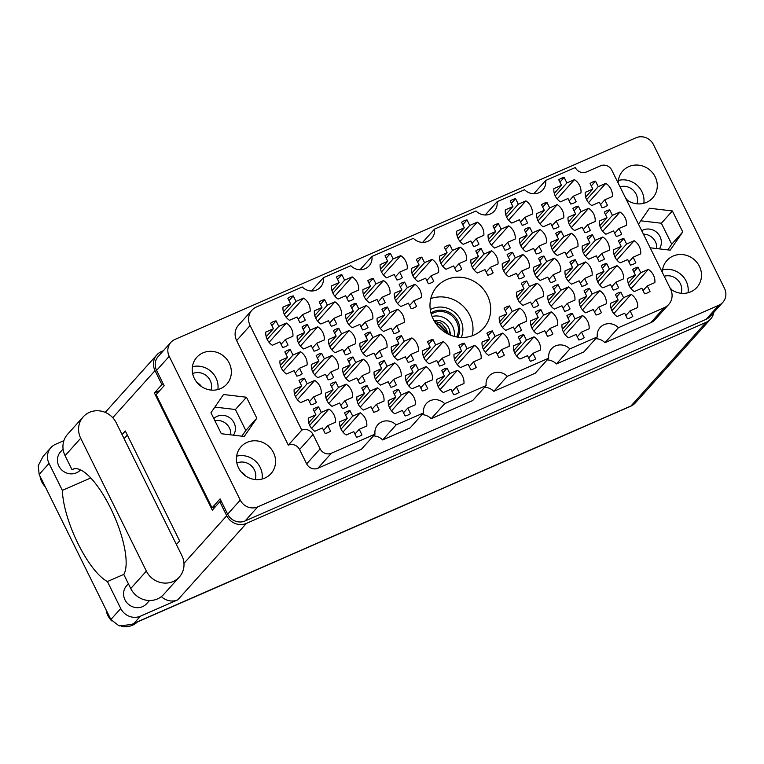 <?xml version="1.0" encoding="UTF-8"?>
<svg xmlns="http://www.w3.org/2000/svg" width="764" height="764" viewBox="0 0 764 764"><rect width="100%" height="100%" fill="white"/><g stroke="black" fill="none" stroke-linecap="round" stroke-linejoin="round"><path stroke-width="1.15" d="M311.597 428.375L328.902 409.093L321.319 412.407L318.588 406.887A13.991 13.112 41.9 0 0 313.173 409.256L315.904 414.776L308.322 418.089A13.991 13.112 41.9 0 0 314.835 431.278L322.418 427.964L325.149 433.484A13.991 13.112 41.9 0 0 330.564 431.116L327.842 425.596L335.425 422.282A13.991 13.112 41.9 0 0 334.011 414.871A13.991 13.112 41.9 0 0 328.902 409.093M342.969 432.09L360.274 412.808L352.691 416.122L349.96 410.602A13.991 13.112 41.9 0 0 344.545 412.971L347.276 418.491L339.693 421.804A13.991 13.112 41.9 0 0 346.207 435.002L353.789 431.679L356.521 437.199A13.991 13.112 41.9 0 0 361.935 434.831L359.214 429.311L366.796 425.997A13.991 13.112 41.9 0 0 365.383 418.596A13.991 13.112 41.9 0 0 360.274 412.808M360.169 407.126L377.473 387.845L369.891 391.168L367.159 385.648A13.991 13.112 41.9 0 0 361.744 388.017L364.476 393.536L356.893 396.85A13.991 13.112 41.9 0 0 363.406 410.039L370.989 406.725L373.72 412.245A13.991 13.112 41.9 0 0 379.135 409.876L376.413 404.357L383.996 401.043A13.991 13.112 41.9 0 0 382.583 393.632A13.991 13.112 41.9 0 0 377.473 387.845M408.74 385.887L426.045 366.605L418.462 369.919L415.731 364.409A13.991 13.112 41.9 0 0 410.316 366.777L413.047 372.288L405.464 375.611A13.991 13.112 41.9 0 0 411.977 388.8L419.56 385.486L422.291 390.996A13.991 13.112 41.9 0 0 427.706 388.628L424.985 383.108L432.567 379.794A13.991 13.112 41.9 0 0 431.154 372.393A13.991 13.112 41.9 0 0 426.045 366.605M457.311 364.648L474.616 345.366L467.033 348.68L464.302 343.16A13.991 13.112 41.9 0 0 458.887 345.529L461.618 351.048L454.036 354.362A13.991 13.112 41.9 0 0 460.549 367.551L468.131 364.237L470.863 369.757A13.991 13.112 41.9 0 0 476.278 367.388L473.556 361.869L481.139 358.555A13.991 13.112 41.9 0 0 479.725 351.153A13.991 13.112 41.9 0 0 474.616 345.366M297.425 399.696L314.73 380.415L307.147 383.729L304.416 378.218A13.991 13.112 41.9 0 0 299.001 380.587L301.732 386.097L294.15 389.42A13.991 13.112 41.9 0 0 300.663 402.609L308.245 399.295L310.977 404.805A13.991 13.112 41.9 0 0 316.392 402.437L313.67 396.917L321.252 393.603A13.991 13.112 41.9 0 0 319.839 386.202A13.991 13.112 41.9 0 0 314.73 380.415M345.996 378.457L363.301 359.175L355.718 362.489L352.987 356.969A13.991 13.112 41.9 0 0 347.572 359.338L350.304 364.858L342.721 368.172A13.991 13.112 41.9 0 0 349.234 381.36L356.817 378.046L359.548 383.566A13.991 13.112 41.9 0 0 364.963 381.198L362.241 375.678L369.824 372.364A13.991 13.112 41.9 0 0 368.41 364.963A13.991 13.112 41.9 0 0 363.301 359.175M394.568 357.208L411.872 337.927L404.29 341.25L401.558 335.73A13.991 13.112 41.9 0 0 396.144 338.099L398.875 343.619L391.292 346.932A13.991 13.112 41.9 0 0 397.805 360.121L405.388 356.807L408.119 362.327A13.991 13.112 41.9 0 0 413.534 359.959L410.812 354.439L418.395 351.125A13.991 13.112 41.9 0 0 416.982 343.714A13.991 13.112 41.9 0 0 411.872 337.927M283.253 371.017L300.558 351.736L292.975 355.059L290.244 349.54A13.991 13.112 41.9 0 0 284.829 351.908L287.56 357.428L279.977 360.742A13.991 13.112 41.9 0 0 286.49 373.93L294.073 370.616L296.804 376.136A13.991 13.112 41.9 0 0 302.219 373.768L299.498 368.248L307.08 364.934A13.991 13.112 41.9 0 0 305.667 357.523A13.991 13.112 41.9 0 0 300.558 351.736M331.824 349.778L349.129 330.497L341.546 333.811L338.815 328.3A13.991 13.112 41.9 0 0 333.4 330.669L336.131 336.179L328.549 339.502A13.991 13.112 41.9 0 0 335.062 352.691L342.644 349.377L345.376 354.888A13.991 13.112 41.9 0 0 350.791 352.519L348.069 347.009L355.652 343.685A13.991 13.112 41.9 0 0 354.238 336.284A13.991 13.112 41.9 0 0 349.129 330.497M380.396 328.539L397.7 309.258L390.118 312.572L387.386 307.052A13.991 13.112 41.9 0 0 381.971 309.42L384.703 314.94L377.12 318.254A13.991 13.112 41.9 0 0 383.633 331.452L391.216 328.128L393.947 333.648A13.991 13.112 41.9 0 0 399.362 331.28L396.64 325.76L404.223 322.446A13.991 13.112 41.9 0 0 402.809 315.045A13.991 13.112 41.9 0 0 397.7 309.258M269.081 342.348L286.385 323.067L278.803 326.381L276.071 320.861A13.991 13.112 41.9 0 0 270.657 323.229L273.388 328.749L265.805 332.063A13.991 13.112 41.9 0 0 272.318 345.261L279.901 341.938L282.632 347.458A13.991 13.112 41.9 0 0 288.047 345.089L285.325 339.569L292.908 336.255A13.991 13.112 41.9 0 0 291.495 328.854A13.991 13.112 41.9 0 0 286.385 323.067M317.652 321.109L334.957 301.828L327.374 305.142L324.643 299.622A13.991 13.112 41.9 0 0 319.228 301.99L321.959 307.51L314.376 310.824A13.991 13.112 41.9 0 0 320.89 324.012L328.472 320.699L331.204 326.218A13.991 13.112 41.9 0 0 336.618 323.85L333.897 318.33L341.479 315.016A13.991 13.112 41.9 0 0 340.066 307.606A13.991 13.112 41.9 0 0 334.957 301.828M366.223 299.86L383.528 280.579L375.945 283.893L373.224 278.382A13.991 13.112 41.9 0 0 367.799 280.751L370.53 286.271L362.948 289.585A13.991 13.112 41.9 0 0 369.461 302.773L377.044 299.459L379.775 304.97A13.991 13.112 41.9 0 0 385.19 302.601L382.468 297.091L390.051 293.768A13.991 13.112 41.9 0 0 388.637 286.366A13.991 13.112 41.9 0 0 383.528 280.579M414.795 278.621L432.099 259.34L424.517 262.654L421.795 257.134A13.991 13.112 41.9 0 0 416.37 259.502L419.102 265.022L411.519 268.336A13.991 13.112 41.9 0 0 418.032 281.534L425.615 278.211L428.346 283.731A13.991 13.112 41.9 0 0 433.761 281.362L431.039 275.842L438.622 272.528A13.991 13.112 41.9 0 0 437.209 265.127A13.991 13.112 41.9 0 0 432.099 259.34M391.54 410.851L408.845 391.56L401.262 394.883L398.531 389.363A13.991 13.112 41.9 0 0 393.116 391.731L395.847 397.251L388.265 400.565A13.991 13.112 41.9 0 0 394.778 413.754L402.361 410.44L405.092 415.96A13.991 13.112 41.9 0 0 410.507 413.591L407.785 408.072L415.368 404.758A13.991 13.112 41.9 0 0 413.954 397.347A13.991 13.112 41.9 0 0 408.845 391.56M440.112 389.602L457.416 370.32L449.834 373.634L447.102 368.124A13.991 13.112 41.9 0 0 441.688 370.492L444.419 376.012L436.836 379.326A13.991 13.112 41.9 0 0 443.349 392.515L450.932 389.201L453.663 394.711A13.991 13.112 41.9 0 0 459.078 392.343L456.356 386.832L463.939 383.509A13.991 13.112 41.9 0 0 462.526 376.108A13.991 13.112 41.9 0 0 457.416 370.32M328.797 403.411L346.102 384.13L338.519 387.443L335.788 381.933A13.991 13.112 41.9 0 0 330.373 384.302L333.104 389.821L325.521 393.135A13.991 13.112 41.9 0 0 332.034 406.324L339.617 403.01L342.348 408.52A13.991 13.112 41.9 0 0 347.763 406.152L345.041 400.642L352.624 397.318A13.991 13.112 41.9 0 0 351.211 389.917A13.991 13.112 41.9 0 0 346.102 384.13M377.368 382.172L394.673 362.89L387.09 366.204L384.359 360.684A13.991 13.112 41.9 0 0 378.944 363.053L381.675 368.573L374.093 371.887A13.991 13.112 41.9 0 0 380.606 385.085L388.188 381.761L390.92 387.281A13.991 13.112 41.9 0 0 396.335 384.913L393.613 379.393L401.195 376.079A13.991 13.112 41.9 0 0 399.782 368.678A13.991 13.112 41.9 0 0 394.673 362.89M425.94 360.933L443.244 341.651L435.661 344.965L432.93 339.445A13.991 13.112 41.9 0 0 427.515 341.814L430.247 347.333L422.664 350.647A13.991 13.112 41.9 0 0 429.177 363.836L436.76 360.522L439.491 366.042A13.991 13.112 41.9 0 0 444.906 363.674L442.184 358.154L449.767 354.84A13.991 13.112 41.9 0 0 448.353 347.429A13.991 13.112 41.9 0 0 443.244 341.651M314.625 374.742L331.929 355.461L324.347 358.774L321.615 353.254A13.991 13.112 41.9 0 0 316.201 355.623L318.932 361.143L311.349 364.457A13.991 13.112 41.9 0 0 317.862 377.645L325.445 374.331L328.176 379.851A13.991 13.112 41.9 0 0 333.591 377.483L330.869 371.963L338.452 368.649A13.991 13.112 41.9 0 0 337.039 361.238A13.991 13.112 41.9 0 0 331.929 355.461M363.196 353.493L380.501 334.212L372.918 337.535L370.187 332.015A13.991 13.112 41.9 0 0 364.772 334.384L367.503 339.904L359.92 343.217A13.991 13.112 41.9 0 0 366.433 356.406L374.016 353.092L376.748 358.612A13.991 13.112 41.9 0 0 382.162 356.234L379.441 350.724L387.023 347.4A13.991 13.112 41.9 0 0 385.61 339.999A13.991 13.112 41.9 0 0 380.501 334.212M300.453 346.063L317.757 326.782L310.174 330.096L307.443 324.576A13.991 13.112 41.9 0 0 302.028 326.954L304.76 332.464L297.177 335.788A13.991 13.112 41.9 0 0 303.69 348.976L311.273 345.653L314.004 351.173A13.991 13.112 41.9 0 0 319.419 348.804L316.697 343.284L324.28 339.97A13.991 13.112 41.9 0 0 322.866 332.569A13.991 13.112 41.9 0 0 317.757 326.782M349.024 324.824L366.328 305.543L358.746 308.857L356.014 303.337A13.991 13.112 41.9 0 0 350.6 305.705L353.331 311.225L345.748 314.539A13.991 13.112 41.9 0 0 352.261 327.727L359.844 324.413L362.575 329.933A13.991 13.112 41.9 0 0 367.99 327.565L365.268 322.045L372.851 318.731A13.991 13.112 41.9 0 0 371.438 311.32A13.991 13.112 41.9 0 0 366.328 305.543M397.595 303.575L414.9 284.294L407.317 287.617L404.595 282.097A13.991 13.112 41.9 0 0 399.171 284.466L401.902 289.986L394.319 293.3A13.991 13.112 41.9 0 0 400.833 306.488L408.415 303.174L411.147 308.694A13.991 13.112 41.9 0 0 416.561 306.326L413.84 300.806L421.422 297.492A13.991 13.112 41.9 0 0 420.009 290.081A13.991 13.112 41.9 0 0 414.9 284.294M460.014 241.405L477.319 222.123L469.736 225.437L467.014 219.927A13.991 13.112 41.9 0 0 461.599 222.295L464.321 227.815L456.738 231.129A13.991 13.112 41.9 0 0 463.261 244.318L470.844 241.004L473.565 246.514A13.991 13.112 41.9 0 0 478.98 244.146L476.258 238.635L483.841 235.312A13.991 13.112 41.9 0 0 482.437 227.911A13.991 13.112 41.9 0 0 477.319 222.123M508.585 220.166L525.89 200.884L518.307 204.198L515.585 198.678A13.991 13.112 41.9 0 0 510.171 201.047L512.892 206.566L505.31 209.88A13.991 13.112 41.9 0 0 511.832 223.078L519.415 219.755L522.137 225.275A13.991 13.112 41.9 0 0 527.561 222.907L524.83 217.387L532.413 214.073A13.991 13.112 41.9 0 0 531.009 206.672A13.991 13.112 41.9 0 0 525.89 200.884M557.157 198.927L574.461 179.645L566.878 182.959L564.157 177.439A13.991 13.112 41.9 0 0 558.742 179.807L561.464 185.327L553.881 188.641A13.991 13.112 41.9 0 0 560.404 201.83L567.986 198.516L570.708 204.036A13.991 13.112 41.9 0 0 576.132 201.667L573.401 196.147L580.984 192.834A13.991 13.112 41.9 0 0 579.58 185.423A13.991 13.112 41.9 0 0 574.461 179.645M474.186 270.084L491.491 250.802L483.908 254.116L481.186 248.596A13.991 13.112 41.9 0 0 475.762 250.964L478.493 256.484L470.911 259.798A13.991 13.112 41.9 0 0 477.433 272.996L485.016 269.673L487.738 275.193A13.991 13.112 41.9 0 0 493.152 272.824L490.431 267.304L498.013 263.991A13.991 13.112 41.9 0 0 496.6 256.589A13.991 13.112 41.9 0 0 491.491 250.802M522.757 248.844L540.062 229.553L532.479 232.877L529.758 227.357A13.991 13.112 41.9 0 0 524.333 229.725L527.064 235.245L519.482 238.559A13.991 13.112 41.9 0 0 526.004 251.748L533.587 248.434L536.309 253.954A13.991 13.112 41.9 0 0 541.724 251.585L539.002 246.065L546.585 242.751A13.991 13.112 41.9 0 0 545.181 235.341A13.991 13.112 41.9 0 0 540.062 229.553M571.329 227.596L588.633 208.314L581.051 211.628L578.329 206.118A13.991 13.112 41.9 0 0 572.914 208.486L575.636 214.006L568.053 217.32A13.991 13.112 41.9 0 0 574.576 230.508L582.158 227.195L584.88 232.705A13.991 13.112 41.9 0 0 590.305 230.336L587.573 224.826L595.156 221.503A13.991 13.112 41.9 0 0 593.752 214.101A13.991 13.112 41.9 0 0 588.633 208.314M536.93 277.513L554.234 258.232L546.652 261.546L543.93 256.036A13.991 13.112 41.9 0 0 538.505 258.404L541.237 263.914L533.654 267.238A13.991 13.112 41.9 0 0 540.177 280.426L547.759 277.112L550.481 282.623A13.991 13.112 41.9 0 0 555.896 280.254L553.174 274.744L560.757 271.421A13.991 13.112 41.9 0 0 559.344 264.019A13.991 13.112 41.9 0 0 554.234 258.232M585.501 256.274L602.806 236.993L595.223 240.307L592.501 234.787A13.991 13.112 41.9 0 0 587.077 237.155L589.808 242.675L582.225 245.989A13.991 13.112 41.9 0 0 588.748 259.187L596.331 255.864L599.052 261.383A13.991 13.112 41.9 0 0 604.467 259.015L601.745 253.495L609.328 250.181A13.991 13.112 41.9 0 0 607.924 242.78A13.991 13.112 41.9 0 0 602.806 236.993M502.531 327.431L519.835 308.15L512.252 311.464L509.531 305.953A13.991 13.112 41.9 0 0 504.106 308.322L506.838 313.832L499.255 317.156A13.991 13.112 41.9 0 0 505.778 330.344L513.36 327.03L516.082 332.541A13.991 13.112 41.9 0 0 521.497 330.172L518.775 324.652L526.358 321.338A13.991 13.112 41.9 0 0 524.944 313.937A13.991 13.112 41.9 0 0 519.835 308.15M551.102 306.192L568.406 286.911L560.824 290.224L558.102 284.705A13.991 13.112 41.9 0 0 552.678 287.073L555.409 292.593L547.826 295.907A13.991 13.112 41.9 0 0 554.349 309.095L561.932 305.781L564.653 311.301A13.991 13.112 41.9 0 0 570.068 308.933L567.346 303.413L574.929 300.099A13.991 13.112 41.9 0 0 573.516 292.698A13.991 13.112 41.9 0 0 568.406 286.911M599.673 284.943L616.978 265.662L609.395 268.985L606.673 263.465A13.991 13.112 41.9 0 0 601.249 265.834L603.98 271.354L596.397 274.668A13.991 13.112 41.9 0 0 602.92 287.856L610.503 284.542L613.225 290.062A13.991 13.112 41.9 0 0 618.639 287.694L615.918 282.174L623.5 278.86A13.991 13.112 41.9 0 0 622.087 271.449A13.991 13.112 41.9 0 0 616.978 265.662M516.703 356.11L534.007 336.828L526.425 340.142L523.703 334.622A13.991 13.112 41.9 0 0 518.279 336.991L521.01 342.511L513.427 345.825A13.991 13.112 41.9 0 0 519.95 359.013L527.532 355.699L530.254 361.219A13.991 13.112 41.9 0 0 535.669 358.851L532.947 353.331L540.53 350.017A13.991 13.112 41.9 0 0 539.117 342.606A13.991 13.112 41.9 0 0 534.007 336.828M565.274 334.861L582.579 315.58L574.996 318.903L572.274 313.383A13.991 13.112 41.9 0 0 566.85 315.752L569.581 321.272L561.998 324.585A13.991 13.112 41.9 0 0 568.521 337.774L576.104 334.46L578.826 339.98A13.991 13.112 41.9 0 0 584.24 337.612L581.519 332.092L589.101 328.778A13.991 13.112 41.9 0 0 587.688 321.367A13.991 13.112 41.9 0 0 582.579 315.58M442.814 266.369L460.119 247.087L452.536 250.401L449.815 244.881A13.991 13.112 41.9 0 0 444.39 247.249L447.121 252.769L439.539 256.083A13.991 13.112 41.9 0 0 446.061 269.272L453.644 265.958L456.366 271.478A13.991 13.112 41.9 0 0 461.781 269.109L459.059 263.59L466.642 260.276A13.991 13.112 41.9 0 0 465.228 252.865A13.991 13.112 41.9 0 0 460.119 247.087M491.386 245.12L508.69 225.838L501.108 229.162L498.386 223.642A13.991 13.112 41.9 0 0 492.971 226.01L495.693 231.53L488.11 234.844A13.991 13.112 41.9 0 0 494.633 248.033L502.215 244.719L504.937 250.239A13.991 13.112 41.9 0 0 510.352 247.87L507.63 242.35L515.213 239.036A13.991 13.112 41.9 0 0 513.809 231.626A13.991 13.112 41.9 0 0 508.69 225.838M539.957 223.881L557.262 204.599L549.679 207.913L546.957 202.403A13.991 13.112 41.9 0 0 541.542 204.771L544.264 210.281L536.681 213.605A13.991 13.112 41.9 0 0 543.204 226.793L550.787 223.48L553.508 228.99A13.991 13.112 41.9 0 0 558.933 226.621L556.202 221.102L563.784 217.788A13.991 13.112 41.9 0 0 562.38 210.387A13.991 13.112 41.9 0 0 557.262 204.599M588.528 202.641L605.833 183.36L598.25 186.674L595.528 181.154A13.991 13.112 41.9 0 0 590.114 183.522L592.835 189.042L585.253 192.356A13.991 13.112 41.9 0 0 591.775 205.545L599.358 202.231L602.08 207.751A13.991 13.112 41.9 0 0 607.504 205.382L604.773 199.862L612.356 196.549A13.991 13.112 41.9 0 0 610.952 189.147A13.991 13.112 41.9 0 0 605.833 183.36M505.558 273.798L522.862 254.517L515.28 257.831L512.558 252.311A13.991 13.112 41.9 0 0 507.134 254.689L509.865 260.199L502.282 263.523A13.991 13.112 41.9 0 0 508.805 276.711L516.388 273.388L519.109 278.908A13.991 13.112 41.9 0 0 524.524 276.539L521.802 271.019L529.385 267.706A13.991 13.112 41.9 0 0 527.972 260.304A13.991 13.112 41.9 0 0 522.862 254.517M554.129 252.559L571.434 233.278L563.851 236.592L561.129 231.072A13.991 13.112 41.9 0 0 555.705 233.44L558.436 238.96L550.854 242.274A13.991 13.112 41.9 0 0 557.376 255.462L564.959 252.149L567.681 257.669A13.991 13.112 41.9 0 0 573.096 255.3L570.374 249.78L577.956 246.466A13.991 13.112 41.9 0 0 576.553 239.056A13.991 13.112 41.9 0 0 571.434 233.278M602.701 231.311L620.005 212.029L612.422 215.352L609.701 209.833A13.991 13.112 41.9 0 0 604.286 212.201L607.008 217.721L599.425 221.035A13.991 13.112 41.9 0 0 605.947 234.223L613.53 230.909L616.252 236.429A13.991 13.112 41.9 0 0 621.676 234.061L618.945 228.541L626.528 225.227A13.991 13.112 41.9 0 0 625.124 217.816A13.991 13.112 41.9 0 0 620.005 212.029M519.73 302.477L537.035 283.196L529.452 286.51L526.73 280.99A13.991 13.112 41.9 0 0 521.306 283.358L524.037 288.878L516.454 292.192A13.991 13.112 41.9 0 0 522.977 305.38L530.56 302.067L533.282 307.586A13.991 13.112 41.9 0 0 538.696 305.218L535.975 299.698L543.557 296.384A13.991 13.112 41.9 0 0 542.144 288.973A13.991 13.112 41.9 0 0 537.035 283.196M568.301 281.228L585.606 261.947L578.023 265.261L575.302 259.75A13.991 13.112 41.9 0 0 569.877 262.119L572.608 267.639L565.026 270.953A13.991 13.112 41.9 0 0 571.548 284.141L579.131 280.827L581.853 286.347A13.991 13.112 41.9 0 0 587.268 283.969L584.546 278.459L592.129 275.136A13.991 13.112 41.9 0 0 590.715 267.734A13.991 13.112 41.9 0 0 585.606 261.947M616.873 259.989L634.177 240.708L626.595 244.022L623.873 238.502A13.991 13.112 41.9 0 0 618.448 240.88L621.18 246.39L613.597 249.713A13.991 13.112 41.9 0 0 620.12 262.902L627.702 259.579L630.424 265.098A13.991 13.112 41.9 0 0 635.839 262.73L633.117 257.21L640.7 253.896A13.991 13.112 41.9 0 0 639.287 246.495A13.991 13.112 41.9 0 0 634.177 240.708M485.331 352.385L502.636 333.104L495.053 336.427L492.331 330.907A13.991 13.112 41.9 0 0 486.907 333.276L489.638 338.796L482.055 342.11A13.991 13.112 41.9 0 0 488.578 355.298L496.161 351.984L498.882 357.504A13.991 13.112 41.9 0 0 504.297 355.136L501.576 349.616L509.158 346.302A13.991 13.112 41.9 0 0 507.745 338.891A13.991 13.112 41.9 0 0 502.636 333.104M533.902 331.146L551.207 311.865L543.624 315.179L540.902 309.668A13.991 13.112 41.9 0 0 535.478 312.037L538.209 317.547L530.627 320.87A13.991 13.112 41.9 0 0 537.149 334.059L544.732 330.745L547.454 336.255A13.991 13.112 41.9 0 0 552.869 333.887L550.147 328.377L557.73 325.053A13.991 13.112 41.9 0 0 556.316 317.652A13.991 13.112 41.9 0 0 551.207 311.865M582.474 309.907L599.778 290.626L592.196 293.939L589.474 288.42A13.991 13.112 41.9 0 0 584.049 290.788L586.781 296.308L579.198 299.622A13.991 13.112 41.9 0 0 585.721 312.82L593.303 309.496L596.025 315.016A13.991 13.112 41.9 0 0 601.44 312.648L598.718 307.128L606.301 303.814A13.991 13.112 41.9 0 0 604.887 296.413A13.991 13.112 41.9 0 0 599.778 290.626M286.28 317.385L303.585 298.103L296.002 301.427L293.271 295.907A13.991 13.112 41.9 0 0 287.856 298.275L290.587 303.795L283.005 307.109A13.991 13.112 41.9 0 0 289.518 320.297L297.101 316.984L299.832 322.503A13.991 13.112 41.9 0 0 305.247 320.135L302.525 314.615L310.108 311.301A13.991 13.112 41.9 0 0 308.694 303.891A13.991 13.112 41.9 0 0 303.585 298.103M334.852 296.146L352.156 276.864L344.574 280.178L341.852 274.668A13.991 13.112 41.9 0 0 336.427 277.036L339.159 282.546L331.576 285.87A13.991 13.112 41.9 0 0 338.089 299.058L345.672 295.744L348.403 301.255A13.991 13.112 41.9 0 0 353.818 298.886L351.096 293.366L358.679 290.053A13.991 13.112 41.9 0 0 357.266 282.651A13.991 13.112 41.9 0 0 352.156 276.864M383.423 274.906L400.728 255.625L393.145 258.939L390.423 253.419A13.991 13.112 41.9 0 0 384.999 255.787L387.73 261.307L380.147 264.621A13.991 13.112 41.9 0 0 386.66 277.819L394.243 274.496L396.974 280.016A13.991 13.112 41.9 0 0 402.389 277.647L399.667 272.127L407.25 268.813A13.991 13.112 41.9 0 0 405.837 261.412A13.991 13.112 41.9 0 0 400.728 255.625M613.845 313.622L631.15 294.341L623.567 297.654L620.846 292.144A13.991 13.112 41.9 0 0 615.421 294.512L618.152 300.023L610.57 303.346A13.991 13.112 41.9 0 0 617.092 316.535L624.675 313.221L627.397 318.731A13.991 13.112 41.9 0 0 632.812 316.363L630.09 310.843L637.673 307.529A13.991 13.112 41.9 0 0 636.259 300.128A13.991 13.112 41.9 0 0 631.15 294.341M631.045 288.668L648.349 269.386A13.991 13.112 41.9 0 1 653.459 275.164A13.991 13.112 41.9 0 1 654.872 282.575L647.289 285.889L650.011 291.409A13.991 13.112 -138.1 0 1 644.596 293.777L641.875 288.257L634.292 291.571A13.991 13.112 41.9 0 1 627.769 278.382L635.352 275.069L632.621 269.549A13.991 13.112 -138.1 0 1 638.045 267.18L633.795 271.917M472.2 335.768A31.209 29.252 41.9 0 0 469.736 315.188A31.209 29.252 41.9 0 0 430.781 298.581M433.245 319.171A31.209 29.252 41.9 0 0 483.564 328.167A31.209 29.252 41.9 0 0 487.422 295.477A31.209 29.252 41.9 0 0 437.103 286.471A31.209 29.252 41.9 0 0 433.245 319.171M681.182 293.271A13.456 12.606 41.9 0 0 680.323 283.625A13.456 12.606 41.9 0 0 664.222 276.253M620.005 186.779A13.456 12.606 -138.1 0 1 636.106 194.161A13.456 12.606 -138.1 0 1 636.956 203.807M641.731 230.747A12.912 12.109 -138.1 0 1 660 236.582A12.912 12.109 -138.1 0 1 659.37 248.892M643.412 234.147A12.912 12.109 -138.1 0 1 655.397 241.72A12.912 12.109 -138.1 0 1 656.696 248.567M236.859 463.041A13.456 12.606 -138.1 0 1 254.393 469.908A13.456 12.606 -138.1 0 1 255.243 479.544M233.431 435.165A12.912 12.109 41.9 0 0 234.07 422.864A12.912 12.109 41.9 0 0 213.825 418.548M230.757 434.85A12.912 12.109 41.9 0 0 229.458 428.002A12.912 12.109 41.9 0 0 214.885 420.697M211.026 390.079A13.456 12.606 41.9 0 0 210.176 380.434A13.456 12.606 41.9 0 0 192.633 373.577M626.279 199.49A20.131 18.861 41.9 0 0 652.695 197.914A20.131 18.861 41.9 0 0 655.178 176.828A20.131 18.861 41.9 0 0 622.736 171.021A20.131 18.861 41.9 0 0 618.143 183.016M643.804 203.291A20.131 18.861 41.9 0 0 641.903 191.63A20.131 18.861 41.9 0 0 618.343 180.447M670.496 288.954A20.131 18.861 41.9 0 0 696.911 287.379A20.131 18.861 41.9 0 0 699.394 266.292A20.131 18.861 41.9 0 0 666.953 260.495A20.131 18.861 41.9 0 0 662.359 272.481M688.02 292.755A20.131 18.861 41.9 0 0 686.12 281.095A20.131 18.861 41.9 0 0 662.56 269.912M238.53 467.854A20.131 18.861 41.9 0 0 270.972 473.651A20.131 18.861 41.9 0 0 273.464 452.574A20.131 18.861 41.9 0 0 241.013 446.768A20.131 18.861 41.9 0 0 238.53 467.854M262.081 479.038A20.131 18.861 41.9 0 0 260.18 467.367A20.131 18.861 41.9 0 0 236.63 456.184M194.314 378.39A20.131 18.861 41.9 0 0 226.755 384.187A20.131 18.861 41.9 0 0 229.248 363.11A20.131 18.861 41.9 0 0 196.797 357.304A20.131 18.861 41.9 0 0 194.314 378.39M217.864 389.573A20.131 18.861 41.9 0 0 215.964 377.903A20.131 18.861 41.9 0 0 192.413 366.72M636.001 137.787L174.946 339.426A13.351 12.51 41.9 0 0 170.869 342.368A13.351 12.51 41.9 0 0 169.216 356.349L240.268 500.105A13.351 12.51 41.9 0 0 257.707 506.885L718.762 305.256A13.351 12.51 41.9 0 0 722.839 302.315A13.351 12.51 41.9 0 0 724.492 288.334L653.44 144.577A13.351 12.51 41.9 0 0 636.001 137.787M360.035 269.74L371.944 256.465L413.391 238.339A12.912 12.109 41.9 0 0 431.689 238.521A12.912 12.109 41.9 0 0 434.535 229.095L475.982 210.969A12.912 12.109 41.9 0 0 494.27 211.15A12.912 12.109 41.9 0 0 497.116 201.725L524.553 189.73A12.912 12.109 41.9 0 0 542.841 189.911A12.912 12.109 41.9 0 0 545.687 180.485L575.282 167.545A8.614 8.07 -138.1 0 0 586.532 171.919L600.542 165.798A8.614 8.07 41.9 0 1 611.792 170.171L670.563 289.078A14.64 13.723 41.9 0 1 668.748 304.416A14.64 13.723 41.9 0 1 664.279 307.634L618.429 327.689A12.912 12.109 41.9 0 0 600.141 327.508A12.912 12.109 41.9 0 0 597.295 336.924L583.82 351.946L556.383 363.951L569.858 348.928L597.295 336.924M311.464 290.979L323.373 277.714L350.81 265.71A12.912 12.109 41.9 0 0 369.098 265.891A12.912 12.109 41.9 0 0 371.944 256.465M382.64 439.93L396.124 424.908L423.562 412.913L410.077 427.935L382.64 439.93A12.912 12.109 -138.1 0 0 373.415 435.9M431.211 418.691L444.696 403.669L486.143 385.543L472.658 400.565L431.211 418.691A12.912 12.109 -138.1 0 0 421.986 414.661M493.802 391.321L507.277 376.299L548.724 358.173L535.249 373.195L493.802 391.321A12.912 12.109 -138.1 0 0 484.577 387.291M595.729 338.681A12.912 12.109 -138.1 0 1 604.954 342.702L618.429 327.689M604.954 342.702L650.804 322.656L664.279 307.634M533.778 193.76L545.687 180.485M485.207 214.999L497.116 201.725M422.616 242.369L434.535 229.095M722.839 302.315L710.205 316.392A13.351 12.51 -138.1 0 1 706.137 319.323L245.082 520.962A13.351 12.51 -138.1 0 1 227.643 514.172L220.08 498.882L212.058 507.812L156.133 394.644L164.145 385.715L156.591 370.416A13.351 12.51 -138.1 0 1 158.243 356.435L170.869 342.368M215.916 506.131L212.058 507.812M669.894 287.732A13.456 12.606 -138.1 0 1 671.776 289.871M625.678 198.268A13.456 12.606 -138.1 0 1 627.559 200.407M245.846 476.144A13.456 12.606 41.9 0 0 241.243 472.018M201.629 386.679A13.456 12.606 41.9 0 0 197.026 382.554M620.846 292.144L616.596 296.871M390.423 253.419L386.173 258.156M341.852 274.668L337.602 279.395M293.271 295.907L289.031 300.644M589.474 288.42L585.224 293.156M540.902 309.668L536.653 314.396M492.331 330.907L488.081 335.644M623.873 238.502L619.623 243.238M575.302 259.75L571.052 264.478M526.73 280.99L522.481 285.726M609.701 209.833L605.451 214.569M561.129 231.072L556.88 235.809M512.558 252.311L508.308 257.048M595.528 181.154L591.279 185.891M546.957 202.403L542.707 207.13M498.386 223.642L494.136 228.379M449.815 244.881L445.565 249.618M572.274 313.383L568.024 318.12M523.703 334.622L519.453 339.359M606.673 263.465L602.424 268.202M558.102 284.705L553.852 289.441M509.531 305.953L505.281 310.681M592.501 234.787L588.251 239.524M543.93 256.036L539.68 260.763M578.329 206.118L574.079 210.845M529.758 227.357L525.508 232.094M481.186 248.596L476.937 253.333M564.157 177.439L559.907 182.176M515.585 198.678L511.336 203.415M467.014 219.927L462.764 224.654M404.595 282.097L400.346 286.834M356.014 303.337L351.774 308.073M307.443 324.576L303.203 329.313M370.187 332.015L365.946 336.743M321.615 353.254L317.375 357.991M432.93 339.445L428.69 344.182M384.359 360.684L380.119 365.421M335.788 381.933L331.547 386.66M447.102 368.124L442.862 372.851M398.531 389.363L394.291 394.1M421.795 257.134L417.545 261.871M373.224 278.382L368.974 283.11M324.643 299.622L320.402 304.358M276.071 320.861L271.831 325.598M387.386 307.052L383.146 311.788M338.815 328.3L334.575 333.028M290.244 349.54L286.003 354.276M401.558 335.73L397.318 340.467M352.987 356.969L348.747 361.706M304.416 378.218L300.176 382.945M464.302 343.16L460.062 347.897M415.731 364.409L411.49 369.136M367.159 385.648L362.919 390.385M349.96 410.602L345.72 415.339M318.588 406.887L314.348 411.624M306.651 463.863L320.135 448.84A8.614 8.07 41.9 0 0 331.385 453.224L374.99 434.153L361.506 449.175L317.9 468.246A8.614 8.07 -138.1 0 1 306.651 463.863L299.564 449.528A8.614 8.07 41.9 0 0 288.314 445.154L236.63 340.582A14.64 13.723 -138.1 0 1 238.444 325.244L251.919 310.232A14.64 13.723 41.9 0 0 250.114 325.559L236.63 340.582M251.919 310.232A14.64 13.723 41.9 0 1 256.389 307.004L302.238 286.958A12.912 12.109 41.9 0 0 320.527 287.14A12.912 12.109 41.9 0 0 323.373 277.714M288.314 445.154L301.79 430.132L250.114 325.559M320.135 448.84L313.049 434.506L299.564 449.528M668.748 304.416L655.273 319.428A14.64 13.723 -138.1 0 1 650.804 322.656M547.158 359.92A12.912 12.109 -138.1 0 1 556.383 363.951M650.154 247.794L670.19 250.172L682.749 231.922L672.387 210.959L649.457 208.228L638.484 224.167M246.457 397.232L223.527 394.51L210.959 412.751L221.321 433.723L244.251 436.454L256.819 418.204L246.457 397.232L235.427 409.514L214.865 407.078M638.045 267.18L640.767 272.7L648.349 269.386M301.79 430.132A8.614 8.07 -138.1 0 1 313.049 434.506M396.124 424.908A12.912 12.109 41.9 0 0 377.836 424.727A12.912 12.109 41.9 0 0 374.99 434.153M444.696 403.669A12.912 12.109 41.9 0 0 426.407 403.488A12.912 12.109 41.9 0 0 423.562 412.913M507.277 376.299A12.912 12.109 41.9 0 0 488.989 376.117A12.912 12.109 41.9 0 0 486.143 385.543M569.858 348.928A12.912 12.109 41.9 0 0 551.57 348.747A12.912 12.109 41.9 0 0 548.724 358.173M241.882 436.168L245.788 430.485L235.427 409.514M245.788 430.485L256.819 418.204M667.812 249.895L671.728 244.213L661.357 223.241L640.805 220.796M661.357 223.241L672.387 210.959M671.728 244.213L682.749 231.922M635.352 275.069L628.161 283.081M647.289 285.889L643.04 290.626M640.767 272.7L629.125 285.679M618.152 300.023L610.961 308.035M630.09 310.843L625.84 315.58M623.567 297.654L611.926 310.633M387.73 261.307L380.539 269.32M399.667 272.127L395.418 276.864M393.145 258.939L381.494 271.917M339.159 282.546L331.968 290.559M351.096 293.366L346.846 298.103M344.574 280.178L332.923 293.156M290.587 303.795L283.396 311.798M302.525 314.615L298.275 319.342M296.002 301.427L284.351 314.396M586.781 296.308L579.589 304.32M598.718 307.128L594.468 311.865M592.196 293.939L580.554 306.918M538.209 317.547L531.018 325.559M550.147 328.377L545.897 333.104M543.624 315.179L531.983 328.157M489.638 338.796L482.447 346.808M501.576 349.616L497.326 354.353M495.053 336.427L483.411 349.406M621.18 246.39L613.989 254.402M633.117 257.21L628.867 261.947M626.595 244.022L614.953 257M572.608 267.639L565.417 275.642M584.546 278.459L580.296 283.186M578.023 265.261L566.382 278.239M524.037 288.878L516.846 296.89M535.975 299.698L531.725 304.435M529.452 286.51L517.811 299.488M607.008 217.721L599.816 225.724M618.945 228.541L614.695 233.268M612.422 215.352L600.781 228.321M558.436 238.96L551.245 246.973M570.374 249.78L566.124 254.517M563.851 236.592L552.21 249.57M509.865 260.199L502.674 268.212M521.802 271.019L517.553 275.756M515.28 257.831L503.638 270.809M592.835 189.042L585.644 197.055M604.773 199.862L600.523 204.599M598.25 186.674L586.609 199.652M544.264 210.281L537.073 218.294M556.202 221.102L551.952 225.838M549.679 207.913L538.037 220.892M495.693 231.53L488.502 239.533M507.63 242.35L503.38 247.078M501.108 229.162L489.466 242.131M447.121 252.769L439.93 260.782M459.059 263.59L454.809 268.326M452.536 250.401L440.895 263.379M569.581 321.272L562.39 329.274M581.519 332.092L577.269 336.819M574.996 318.903L563.354 331.872M521.01 342.511L513.819 350.523M532.947 353.331L528.698 358.068M526.425 340.142L514.783 353.121M603.98 271.354L596.789 279.357M615.918 282.174L611.668 286.911M609.395 268.985L597.754 281.964M555.409 292.593L548.218 300.605M567.346 303.413L563.097 308.15M560.824 290.224L549.182 303.203M506.838 313.832L499.646 321.845M518.775 324.652L514.525 329.389M512.252 311.464L500.611 324.442M589.808 242.675L582.617 250.688M601.745 253.495L597.496 258.232M595.223 240.307L583.581 253.285M541.237 263.914L534.046 271.927M553.174 274.744L548.924 279.471M546.652 261.546L535.01 274.524M575.636 214.006L568.445 222.009M587.573 224.826L583.324 229.553M581.051 211.628L569.409 224.606M527.064 235.245L519.873 243.258M539.002 246.065L534.752 250.802M532.479 232.877L520.838 245.855M478.493 256.484L471.302 264.497M490.431 267.304L486.181 272.041M483.908 254.116L472.267 267.094M561.464 185.327L554.272 193.34M573.401 196.147L569.151 200.884M566.878 182.959L555.237 195.937M512.892 206.566L505.701 214.579M524.83 217.387L520.58 222.123M518.307 204.198L506.666 217.177M464.321 227.815L457.13 235.818M476.258 238.635L472.009 243.363M469.736 225.437L458.094 238.416M401.902 289.986L394.711 297.989M413.84 300.806L409.59 305.533M407.317 287.617L395.666 300.586M353.331 311.225L346.14 319.237M365.268 322.045L361.019 326.782M358.746 308.857L347.095 321.835M304.76 332.464L297.568 340.477M316.697 343.284L312.447 348.021M310.174 330.096L298.523 343.074M367.503 339.904L360.312 347.906M379.441 350.724L375.191 355.451M372.918 337.535L361.267 350.504M318.932 361.143L311.741 369.155M330.869 371.963L326.62 376.7M324.347 358.774L312.696 371.753M430.247 347.333L423.055 355.346M442.184 358.154L437.934 362.89M435.661 344.965L424.01 357.944M381.675 368.573L374.484 376.585M393.613 379.393L389.363 384.13M387.09 366.204L375.439 379.183M333.104 389.821L325.913 397.824M345.041 400.642L340.792 405.369M338.519 387.443L326.868 400.422M444.419 376.012L437.228 384.015M456.356 386.832L452.107 391.56M449.834 373.634L438.183 386.613M395.847 397.251L388.656 405.264M407.785 408.072L403.535 412.808M401.262 394.883L389.611 407.861M419.102 265.022L411.911 273.034M431.039 275.842L426.789 280.579M424.517 262.654L412.866 275.632M370.53 286.271L363.339 294.274M382.468 297.091L378.218 301.818M375.945 283.893L364.294 296.871M321.959 307.51L314.768 315.522M333.897 318.33L329.647 323.067M327.374 305.142L315.723 318.12M273.388 328.749L266.197 336.762M285.325 339.569L281.076 344.306M278.803 326.381L267.152 339.359M384.703 314.94L377.512 322.952M396.64 325.76L392.39 330.497M390.118 312.572L378.466 325.55M336.131 336.179L328.94 344.192M348.069 347.009L343.819 351.736M341.546 333.811L329.895 346.789M287.56 357.428L280.369 365.431M299.498 368.248L295.248 372.985M292.975 355.059L281.324 368.038M398.875 343.619L391.684 351.621M410.812 354.439L406.563 359.175M404.29 341.25L392.639 354.229M350.304 364.858L343.112 372.87M362.241 375.678L357.991 380.415M355.718 362.489L344.067 375.468M301.732 386.097L294.541 394.109M313.67 396.917L309.42 401.654M307.147 383.729L295.496 396.707M461.618 351.048L454.427 359.061M473.556 361.869L469.306 366.605M467.033 348.68L455.382 361.658M413.047 372.288L405.856 380.3M424.985 383.108L420.735 387.845M418.462 369.919L406.811 382.898M364.476 393.536L357.285 401.539M376.413 404.357L372.163 409.084M369.891 391.168L358.24 404.137M347.276 418.491L340.085 426.503M359.214 429.311L354.964 434.047M352.691 416.122L341.04 429.101M315.904 414.776L308.713 422.788M327.842 425.596L323.592 430.333M321.319 412.407L309.668 425.386M89.483 412.331A20.447 19.167 -138.1 0 1 116.204 422.721L181.87 555.59A20.447 19.167 41.9 0 1 179.339 577.011A20.447 19.167 41.9 0 1 146.373 571.109L80.707 438.249A20.447 19.167 -138.1 0 1 83.238 416.829A20.447 19.167 -138.1 0 1 89.483 412.331M137.396 621.982A18.833 17.658 -138.1 0 1 132.525 625.229A18.833 17.658 -138.1 0 1 121.743 626.318M111.659 620.865A18.833 17.658 -138.1 0 1 106.129 609.92M45.286 486.811A18.833 17.658 -138.1 0 1 39.995 476.096M63.078 449.022L60.49 451.906A13.456 12.606 41.9 0 0 60.251 468.284A13.456 12.606 41.9 0 0 76.41 472.84A13.456 12.606 41.9 0 0 80.516 469.879L80.516 469.879M128.381 583.763L126.623 585.721A13.456 12.606 41.9 0 0 126.385 602.099A13.456 12.606 41.9 0 0 142.543 606.654A13.456 12.606 41.9 0 0 146.65 603.694L149.505 600.523M74.137 468.781L72.017 469.717L65.074 455.669A20.447 19.167 -138.1 0 1 67.604 434.248L83.238 416.829M63.89 440.647L55.495 444.323A15.07 14.124 41.9 0 0 50.901 447.637L43.156 456.261L38.2 465.753L39.165 474.425L110.875 619.518L120.75 608.516L107.418 581.547L123.873 574.356M120.75 608.516A15.07 14.124 41.9 0 0 140.433 616.176L177.802 599.836A15.07 14.124 -138.1 0 1 161.366 596.608M140.433 616.176L134.072 623.271L630.997 405.951L705.974 322.408L246.409 523.388L177.802 599.836M705.974 322.408A15.07 14.124 41.9 0 0 710.577 319.094A15.07 14.124 41.9 0 0 713.805 312.38M183.971 563.364L226.717 515.729L219.822 501.776L221.207 501.165M226.717 515.729A15.07 14.124 41.9 0 0 246.409 523.388M163.4 350.695L161.471 351.536A15.07 14.124 41.9 0 0 156.878 354.849A15.07 14.124 41.9 0 0 155.016 370.635L161.911 384.588L163.295 383.986M219.822 501.776L212.306 510.151L154.395 392.963L161.911 384.588M122.078 434.601L125.315 430.991L179.635 540.912L176.398 544.522M124.093 438.679L127.33 435.069M154.395 392.963L159.733 390.624M50.901 447.637A15.07 14.124 41.9 0 0 49.039 463.423L39.165 474.425M90.744 477.977L62.361 490.383L49.039 463.423M62.361 490.383A59.411 19.052 -113.6 0 0 107.418 581.547M134.072 623.271L131.609 624.522L119.079 625.888L110.875 619.518M72.017 469.717A59.2 18.976 -113.6 0 1 73.029 469.153A59.2 18.976 -113.6 0 1 111.324 509.645A59.2 18.976 -113.6 0 1 123.797 574.49L130.739 588.528A20.447 19.167 41.9 0 0 163.697 594.43L179.339 577.011M447.312 333.658L446.195 328.988L441.449 323.191L434.429 321.338M446.195 328.988A10.925 10.238 -138.1 0 1 446.357 329.303A10.925 10.238 -138.1 0 1 447.503 333.763M443.397 331.204L437.801 326.037M444.142 331.729L437.228 325.359M432.071 316.487A17.543 16.445 -138.1 0 1 452.603 326.238A17.543 16.445 -138.1 0 1 454.265 336.408M431.278 314.166A17.543 16.445 -138.1 0 1 456.614 321.768A17.543 16.445 -138.1 0 1 456.662 336.943M430.953 312.982A18.622 17.448 -138.1 0 1 457.798 321.081A18.622 17.448 -138.1 0 1 457.875 337.144M430.285 309.63A21.85 20.475 -138.1 0 1 460.606 319.858A21.85 20.475 -138.1 0 1 461.275 337.449M445.775 332.789L445.097 330.716L439.243 324.719L436.072 323.85M446.205 333.047L445.412 330.363L439.558 324.375L435.786 323.449M433.971 320.536A13.074 12.253 -138.1 0 1 448.735 327.928A13.074 12.253 -138.1 0 1 449.729 330.669L448.697 334.365M450.75 335.253L449.729 330.669M450.722 335.234L450.836 333.868M169.216 356.349L156.591 370.416M227.643 514.172L240.268 500.105M706.137 319.323L718.762 305.256M257.707 506.885L245.082 520.962M331.385 453.224L317.9 468.246M155.016 370.635L112.757 417.707M710.577 319.094L635.591 402.628A15.07 14.124 -138.1 0 1 630.997 405.951A15.07 4.832 66.4 0 1 630.415 406.372L131.609 624.522M65.074 455.669L80.707 438.249M130.739 588.528L146.373 571.109M630.415 406.372A15.07 15.07 0 0 0 635.591 402.628M156.878 354.849L105.231 412.388"/></g></svg>
